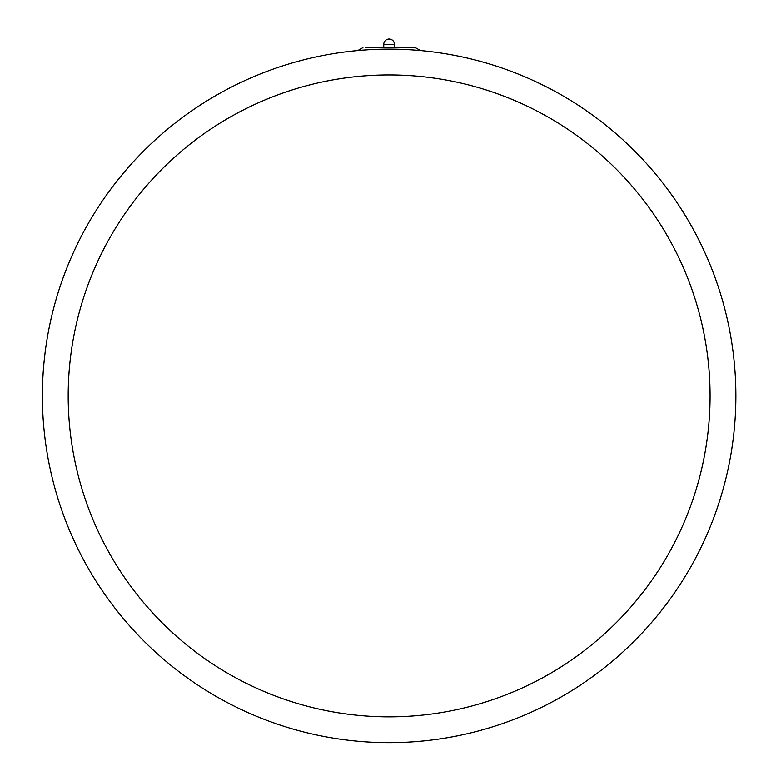 <?xml version="1.0" encoding="UTF-8"?>
<svg xmlns="http://www.w3.org/2000/svg" width="781" height="781" viewBox="0 0 781 781"><rect width="100%" height="100%" fill="white"/><g stroke="black" fill="none" stroke-linecap="round" stroke-linejoin="round"><path stroke-width="1.17" d="M420.52 50.58L415.355 47.651L365.674 47.651M394.503 47.651L394.503 44.419A5.369 5.369 0 0 0 389.133 39.05C392.394 39.372 394.19 41.159 394.503 44.419L383.754 44.419L383.754 47.651M710.075 395.899A320.942 320.942 0 0 0 228.657 117.951A320.942 320.942 0 0 0 228.657 673.837A320.942 320.942 0 0 0 710.075 395.899M735.878 395.899A346.744 346.744 0 0 1 215.761 696.183A346.744 346.744 0 0 1 215.761 95.604A346.744 346.744 0 0 1 735.878 395.899A346.744 346.744 0 0 1 215.761 696.183A346.744 346.744 0 0 1 215.761 95.604A346.744 346.744 0 0 1 735.878 395.899M357.747 50.58L362.911 47.651M389.133 39.05A5.369 5.369 0 0 0 383.754 44.419"/></g></svg>
